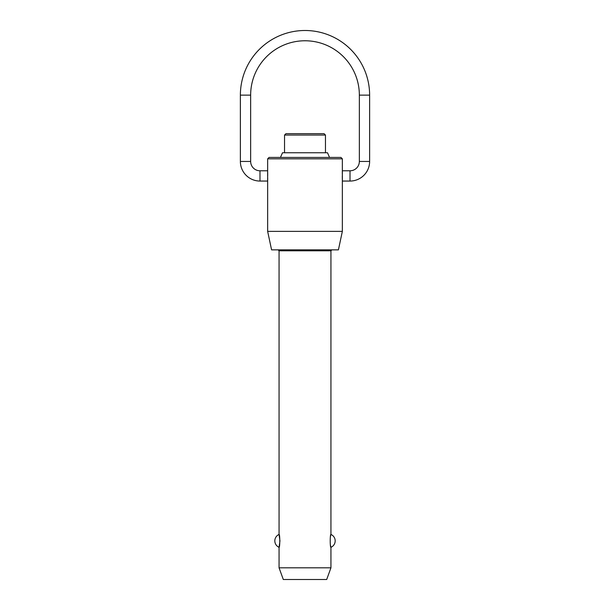 <?xml version="1.0" encoding="UTF-8"?>
<svg xmlns="http://www.w3.org/2000/svg" width="610" height="610" viewBox="0 0 610 610"><rect width="100%" height="100%" fill="white"/><g stroke="black" fill="none" stroke-linecap="round" stroke-linejoin="round"><path stroke-width="0.46" stroke-dasharray="3.05 2.29" d="M284.542 152.759L325.458 152.759L284.542 152.759M305 249.864L331.87 249.864L305 249.864M329.545 157.433L280.455 157.433L329.545 157.433M340.952 157.433L269.048 157.433M267.653 158.829L342.347 158.829M324.055 133.659L285.945 133.659M284.542 135.062L325.458 135.062M342.347 170.785C341.966 170.464 341.966 181.368 342.347 181.056M267.653 181.056C268.034 181.368 268.034 170.464 267.653 170.785M330.49 536.335L330.048 540.879L330.49 545.416M342.347 231.373L267.653 231.373M271.58 249.864L338.42 249.864M330.94 567.826L279.06 567.826M283.307 579.5L326.693 579.5M327.501 152.759L282.499 152.759M369.622 95.122L359.351 95.122M250.649 95.122L240.378 95.122M350.018 181.056L350.018 170.785M359.351 161.444L369.622 161.444M330.94 250.794L279.06 250.794M240.378 161.444L250.649 161.444M259.982 170.785L259.982 181.056"/><path stroke-width="0.91" d="M267.653 231.373L342.347 231.373L338.42 249.864L271.58 249.864L267.653 231.373L267.653 181.056L259.982 181.056A19.604 19.604 0 0 1 240.378 161.444L240.378 95.122L250.649 95.122A54.351 54.351 0 0 1 305 40.771A54.351 54.351 0 0 1 359.351 95.122L369.622 95.122A64.622 64.622 0 0 0 305 30.5A64.622 64.622 0 0 0 240.378 95.122M240.378 161.444L250.649 161.444A9.333 9.333 0 0 0 259.982 170.785L267.653 170.785L267.653 158.829L269.048 157.433L340.952 157.433L342.347 158.829L342.347 231.373M342.347 181.056L350.018 181.056A19.604 19.604 0 0 0 369.622 161.444L359.351 161.444A9.333 9.333 0 0 1 350.018 170.785L342.347 170.785M279.06 567.826L330.94 567.826L326.693 579.5L283.307 579.5L279.06 567.826L279.06 547.307C280.02 547.856 280.02 533.895 279.06 534.444L279.06 250.794L330.94 250.794L330.94 534.444L330.49 536.335M330.49 545.416L330.94 547.307L330.94 567.826M330.94 547.307C329.979 547.856 329.979 533.895 330.94 534.444A7 7 0 0 1 330.94 547.307M279.06 534.444L279.952 540.879L279.06 547.307A7 7 0 0 1 279.06 534.444M284.542 152.759L284.542 135.062L325.458 135.062L325.458 152.759M280.455 157.433L282.499 152.759L327.501 152.759L329.545 157.433M325.458 135.062L324.055 133.659L285.945 133.659L284.542 135.062M342.347 158.829L267.653 158.829M267.653 170.785L267.653 181.056M259.982 181.056L259.982 170.785M350.018 170.785L350.018 181.056M330.94 250.794L331.87 249.864M369.622 161.444L369.622 95.122M359.351 161.444L359.351 95.122M250.649 161.444L250.649 95.122M279.06 250.794L278.129 249.864"/></g></svg>
